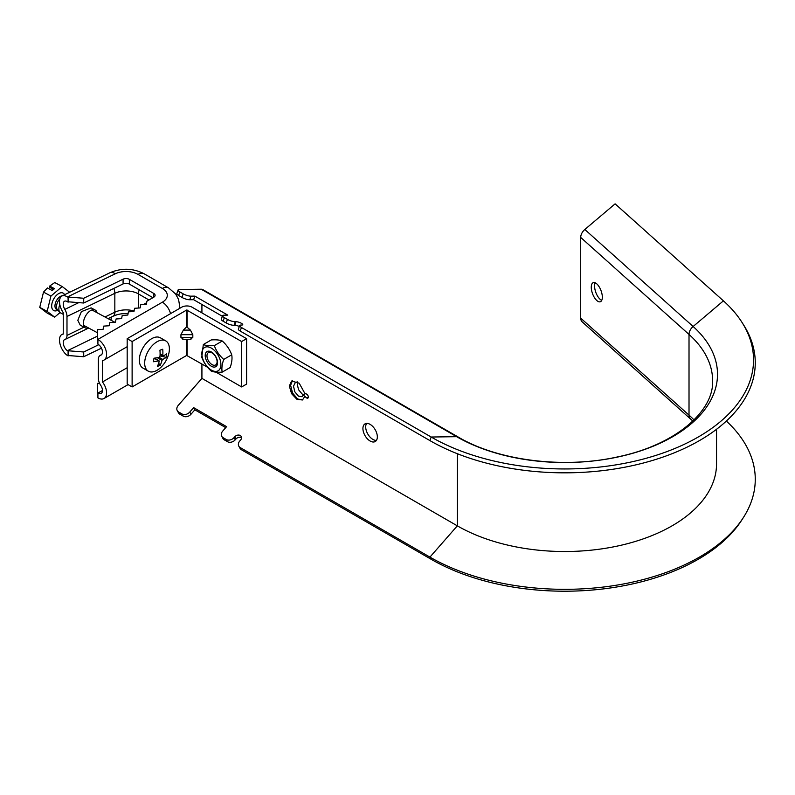 <?xml version="1.0" encoding="UTF-8"?>
<svg xmlns="http://www.w3.org/2000/svg" width="795" height="795" viewBox="0 0 795 795"><rect width="100%" height="100%" fill="white"/><g stroke="black" fill="none" stroke-linecap="round" stroke-linejoin="round"><path stroke-width="1.19" d="M132.119 386.936L132.119 341.532L186.676 310.03L241.65 341.532L246.589 338.68L192.032 307.178A7.284 4.204 0 0 0 181.737 307.178L127.18 338.68L127.18 384.084L132.119 386.936L186.676 355.435L207.505 367.22M132.119 341.532L127.18 338.68M186.676 310.03L186.676 326.825L183.357 330.104L180.942 334.685L180.942 337.408L183.357 339.207M186.676 326.825L190.412 330.104L192.827 334.685L192.827 337.408L190.412 339.207M241.65 341.532L241.65 386.936L216.031 372.149M246.589 338.68L246.589 384.084L241.65 386.936M88.802 328.106A10.196 5.674 -61.7 0 1 85.542 327.997A10.196 5.674 -61.7 0 1 83.415 323.327A10.196 5.674 -61.7 0 1 87.659 313.041A10.196 5.674 -61.7 0 1 95.201 310.05A10.196 5.674 -61.7 0 1 97.079 312.723M85.542 327.997L80.216 325.135L77.821 320.315L81.378 311.62L91.147 307.874L95.201 310.05M143.825 304.515A10.196 5.883 60 0 1 145.167 304.425M97.914 397.888A12.273 7.085 -120 0 0 104.046 398.494A12.273 7.085 -120 0 0 106.59 392.879A12.273 7.085 -120 0 0 102.466 381.978L102.466 360.582A12.273 7.085 -120 0 0 104.046 360.046A12.273 7.085 -120 0 0 106.59 354.431A12.273 7.085 -120 0 0 97.914 339.405L97.914 344.156A6.449 3.717 60 0 1 102.466 352.056A6.449 3.717 60 0 1 101.134 355.007A6.449 3.717 60 0 1 100.727 355.186A8.735 5.048 -120 0 0 100.16 355.435A8.735 5.048 -120 0 0 98.351 359.439L98.351 378.37A8.735 5.048 -120 0 0 100.727 385.346A6.449 3.717 60 0 1 102.466 390.504A6.449 3.717 60 0 1 101.134 393.455A6.449 3.717 60 0 1 97.914 393.137L97.914 397.888M152.918 297.698L129.366 284.103A4.661 2.693 -0 0 0 123.076 283.944L83.723 303.014L67.386 301.732A6.449 3.379 -115.8 0 0 64.584 301.196A6.449 3.379 -115.8 0 0 64.832 309.384A8.735 4.581 64.2 0 1 66.989 316.48L66.989 335.411A8.735 4.581 64.2 0 1 65.18 339.415A8.735 4.581 64.2 0 1 64.832 339.545A6.449 3.379 -115.8 0 0 64.584 339.644A6.449 3.379 -115.8 0 0 63.53 344.712A6.449 3.379 -115.8 0 0 67.386 350.714L83.723 351.986L83.723 356.736L67.386 355.464A12.273 6.44 64.2 0 1 60.042 344.046A12.273 6.44 64.2 0 1 62.04 334.407A12.273 6.44 64.2 0 1 63.242 334.079L63.242 312.673A12.273 6.44 64.2 0 1 62.04 295.959A12.273 6.44 64.2 0 1 67.386 296.982L83.723 298.254L83.723 303.014M153.733 297.221A4.661 2.693 -0 0 0 155.105 295.323A4.661 2.693 -0 0 0 153.733 293.415L153.733 297.221L146.946 301.146L146.33 304.356L140.765 304.714L140.149 307.923L134.594 308.281L133.967 311.491L128.412 311.839L127.796 315.049L122.231 315.406L121.615 318.616L116.06 318.974L115.444 322.184L109.879 322.541L109.263 325.751L103.708 326.109L103.092 329.319L97.527 329.677L97.527 339.187M153.733 293.415L129.366 279.353A4.661 2.693 -0 0 0 123.076 279.194L83.723 298.254M98.729 344.712L83.723 351.986M101.452 348.15L83.723 356.736M97.527 392.919L97.527 383.409L99.544 383.279M127.18 367.717L102.466 381.978M68.092 302.219L68.092 297.469M68.092 355.951L68.092 351.191M63.242 314.343L60.668 312.962A8.735 4.859 -61.7 0 1 59.973 312.425L57.439 309.752A7.572 4.214 -61.7 0 1 56.564 307.854A7.572 4.214 -61.7 0 1 59.854 298.86M59.973 312.425A8.735 4.859 -61.7 0 1 58.959 310.229A8.735 4.859 -61.7 0 1 59.804 304.515M50.93 296.088L47.163 311.382L54.656 317.125L47.243 313.131L39.75 307.387L43.516 292.093L47.452 287.949L52.251 290.533L54.477 288.645L49.688 286.061L54.776 282.543L62.189 286.528L50.93 296.088L43.516 292.093M52.639 290.205L52.4 288.823L49.419 287.224L49.688 286.061M54.656 317.125L60.082 312.524M47.163 311.382L39.75 307.387M69.662 292.262L62.189 286.528M205.676 358.565A8.735 5.048 60 0 1 209.015 351.171A8.735 5.048 60 0 1 217.095 359.688A8.735 5.048 60 0 1 213.756 367.081A8.735 5.048 60 0 1 205.676 358.565M216.707 359.211A7.155 4.134 -120 0 0 208.449 352.553A7.155 4.134 -120 0 0 207.356 358.287A7.155 4.134 -120 0 0 215.614 364.955A7.155 4.134 -120 0 0 216.707 359.211M220.185 359.986A13.465 7.771 60 0 1 215.038 371.384A13.465 7.771 60 0 1 202.586 358.257A13.465 7.771 60 0 1 207.733 346.859A13.465 7.771 60 0 1 220.185 359.986M201.771 357.253C203.699 362.54 206.849 367.141 211.202 371.046C213.646 372.11 217.303 372.467 222.183 372.13C221.497 368.602 222.004 364.358 223.733 359.42C219.39 355.524 216.24 350.923 214.302 345.616C209.423 345.954 205.756 345.596 203.321 344.533L201.771 357.253M203.321 344.533L211.291 339.932C216.151 339.594 219.808 339.952 222.272 341.015C226.615 344.901 229.765 349.502 231.713 354.809C232.398 358.346 231.882 362.58 230.162 367.529L222.183 372.13M222.272 341.015L214.302 345.616M231.713 354.809L223.733 359.42M154.598 371.424A17.47 10.087 -60 0 1 148.297 371.166A17.47 10.087 -60 0 1 144.919 360.215A17.47 10.087 -60 0 1 159.467 340.638A17.47 10.087 -60 0 1 165.767 340.906A17.47 10.087 -60 0 1 169.146 351.847A17.47 10.087 -60 0 1 168.182 355.743A29.117 29.117 0 0 1 162.359 365.829A17.47 10.087 -60 0 1 154.598 371.424M148.297 371.166L142.941 368.075A17.47 10.087 -60 0 1 139.562 357.124A17.47 10.087 -60 0 1 148.108 341.353A17.47 10.087 -60 0 1 160.411 337.815L165.767 340.906M159.934 350.197A28.521 2.932 -13.5 0 0 161.375 349.711A28.521 2.932 -13.5 0 0 162.727 349.234A29.047 19.746 71 0 1 162.796 355.305L163.273 355.862A29.047 13.137 9 0 0 166.682 353.815A28.521 25.023 31 0 1 166.115 357.353A29.047 13.137 -171 0 1 162.717 359.4L161.991 360.383A29.047 19.746 71 0 1 160.173 365.362A28.521 19.398 -139.7 0 1 158.821 365.899A28.521 19.398 -139.7 0 1 157.39 366.316A29.047 19.746 -109 0 0 159.209 361.347L158.722 360.781A29.047 13.137 -171 0 1 153.425 361.735A28.521 8.556 -90.2 0 0 153.992 358.197A29.047 13.137 9 0 0 159.278 357.243L160.004 356.259A29.047 19.746 -109 0 0 159.934 350.197M159.209 361.347L154.2 358.177M160.103 353.745L163.273 355.862M160.034 355.872L166.115 357.353M155.293 358.028L155.76 358.903M158.672 363.176L160.173 365.362M239.315 326.467A4.074 1.083 18.8 0 0 234.764 325.304L234.028 325.314A5.823 1.54 -161.2 0 1 226.207 322.989L227.43 319.401A5.823 1.54 18.8 0 0 235.25 321.727L235.986 321.717A4.074 1.083 -161.2 0 1 241.461 323.346A4.074 1.083 -161.2 0 1 242.733 324.698A4.074 1.083 -161.2 0 1 241.75 325.046L241.014 325.056A5.823 1.54 18.8 0 0 239.623 325.553A5.823 1.54 18.8 0 0 241.432 327.48L240.209 331.068A5.823 1.54 -161.2 0 1 238.401 329.14L239.623 325.553M602.322 297.141A10.196 4.512 -110.4 0 0 599.122 286.737A10.196 4.512 -110.4 0 0 593.239 282.642A10.196 4.512 -110.4 0 0 591.271 287.253A10.196 4.512 -110.4 0 0 594.461 297.648A10.196 4.512 -110.4 0 0 600.354 301.742A10.196 4.512 -110.4 0 0 602.322 297.141M601.716 300.371A10.196 4.512 69.6 0 1 594.581 286.021A10.196 4.512 69.6 0 1 595.177 282.791M366.614 423.407A10.196 5.883 -120 0 0 365.7 426.935A10.196 5.883 -120 0 0 376.423 440.39M362.918 428.545A10.196 5.883 60 0 1 365.034 423.874A10.196 5.883 60 0 1 372.885 426.607A10.196 5.883 60 0 1 377.337 436.862A10.196 5.883 60 0 1 375.22 441.533A10.196 5.883 60 0 1 367.37 438.8A10.196 5.883 60 0 1 362.918 428.545M305.638 393.565L303.193 394.986L306.711 397.997A2.325 1.342 60 0 0 307.884 398.106A2.325 1.342 60 0 0 308.231 396.238A2.325 1.342 60 0 0 306.711 394.191L304.584 392.959L299.208 383.2L291.576 381.043L289.32 386.042L291.576 393.654L297.032 399.418L302.498 399.965L304.584 396.765M297.539 381.898L295.432 382.355L293.504 386.171L294.836 391.836L298.453 396.149L302.021 396.705L303.193 394.986M297.658 381.978L297.211 384.065L298.562 389.729L302.12 393.992L303.64 394.717M201.92 304.485L201.92 312.882M201.92 364.001L201.92 378.38L178.229 405.42A5.823 4.502 -29.3 0 0 177.265 410.647A5.823 4.502 -29.3 0 0 178.646 412.019L179.869 414.195A5.823 4.502 150.7 0 1 178.487 412.824L177.265 410.647M431.158 559.282A188.852 109.034 0 0 0 741.904 519.86L743.524 517.326A190.571 110.028 0 0 1 429.936 557.106L240.209 447.565L241.432 449.741L431.158 559.282L429.936 557.106L457.324 525.843L201.92 378.38M226.207 322.989L223.127 321.2A5.823 1.54 -161.2 0 1 221.308 319.282L222.53 315.695A5.823 1.54 18.8 0 0 224.339 317.612L223.127 321.2M222.332 316.271L193.642 299.705L189.767 299.755A5.823 1.54 -161.2 0 1 181.946 297.429L178.646 295.521A5.823 1.54 -161.2 0 1 176.838 293.603L178.06 290.016A5.823 1.54 18.8 0 0 179.869 291.934L178.646 295.521M429.936 440.609L431.158 437.021A188.852 109.034 0 0 0 666.468 451.769A188.852 109.034 0 0 0 741.904 322.243L743.524 324.787A190.571 110.028 0 0 1 667.393 455.485A190.571 110.028 0 0 1 429.936 440.609L240.209 331.068M181.946 297.429L183.168 293.842A5.823 1.54 18.8 0 0 190.979 296.167L194.864 296.118L227.807 315.138L223.922 315.188A5.823 1.54 18.8 0 0 222.53 315.695M227.43 319.401L224.339 317.612M741.904 322.243A188.852 109.034 0 0 0 723.42 300.848L615.101 203.848L584.822 229.497L693.131 326.497A152.819 88.225 180 0 1 660.665 442.954A152.819 88.225 180 0 1 456.638 436.684L431.158 437.021L241.432 327.48M201.234 289.231A8.735 5.048 -60 0 1 202.884 289.638L458.298 437.101A8.735 5.048 120 0 0 456.638 436.684L201.234 289.231L179.451 289.509A5.823 1.54 18.8 0 0 178.06 290.016M183.168 293.842L179.869 291.934M226.207 439.476A5.823 4.502 -29.3 0 0 234.028 437.638L235.25 439.814A5.823 4.502 150.7 0 1 227.43 441.662L226.207 439.476L223.127 437.697L224.339 439.873A5.823 4.502 150.7 0 1 222.958 438.502L221.745 436.316A5.823 4.502 -29.3 0 0 223.127 437.697M227.43 441.662L224.339 439.873M692.852 421.052L582.218 321.905A8.735 5.992 131.8 0 1 580.708 318.129L580.708 237.437A8.735 5.992 131.8 0 1 584.822 229.497M181.946 413.927A5.823 4.502 -29.3 0 0 189.767 412.078L190.979 414.255A5.823 4.502 150.7 0 1 183.168 416.103L181.946 413.927L178.646 412.019M221.745 436.316A5.823 4.502 -29.3 0 1 222.699 431.099L226.585 426.657L193.642 407.636L189.767 412.078M240.209 447.565A5.823 4.502 -29.3 0 1 238.828 446.184A5.823 4.502 -29.3 0 1 239.792 440.957L240.537 440.112A4.074 3.15 -29.3 0 0 241.203 436.465A4.074 3.15 -29.3 0 0 234.764 436.793L234.028 437.638M183.168 416.103L179.869 414.195M241.432 449.741A5.823 4.502 150.7 0 1 240.05 448.36L238.828 446.184M235.25 439.814L235.986 438.969A4.074 3.15 150.7 0 1 241.521 437.717M190.979 414.255L194.864 409.822L225.73 427.64M457.324 453.707L457.324 525.843A151.845 87.669 0 0 0 622.803 544.843A151.845 87.669 0 0 0 716.543 463.853L716.543 429.29M743.524 517.326A190.571 110.028 0 0 0 726.372 421.052M193.642 407.636L194.864 409.822M193.642 299.705L194.864 296.118M302.666 399.855L297.688 399.04L292.56 393.088L290.622 385.287L292.421 380.696M187.093 339.256L187.093 355.435M186.676 339.256L186.676 355.435M187.093 310.03L187.093 326.825M190.412 330.104L183.357 330.104M192.827 337.408L180.942 337.408M192.827 334.685L180.942 334.685M170.547 313.637A12.273 7.085 -120 0 0 162.359 302.199L97.914 339.405M162.359 302.199A16.844 9.729 -0 0 0 162.359 288.446L137.982 274.374A16.844 9.729 -0 0 0 115.245 273.798L67.386 296.982M148.963 299.983L138.429 293.892L138.429 308.033M97.527 336.106L67.386 350.714M112.075 316.698A6.449 3.379 -115.8 0 0 111.151 320.296M113.794 288.436A8.735 4.581 64.2 0 1 114.838 293.305L114.838 312.236A8.735 4.581 64.2 0 1 113.039 316.231L108.07 318.636M134.067 310.994A17.47 10.087 -0 0 0 114.838 312.236L105.02 316.996M84.002 327.172L66.989 335.411M139.264 289.817A8.735 5.048 120 0 0 138.429 293.892A17.47 10.087 -0 0 0 114.838 293.305L66.989 316.48M78.536 302.746L64.832 309.384M123.076 279.194L123.076 283.944M179.263 308.609L179.561 305.389L178.577 299.486L175.606 293.961L168.49 287.83L144.124 273.768C132.974 268.124 121.565 267.796 109.889 272.774A12.273 6.44 64.2 0 1 115.245 273.798M128.075 313.608A20.819 12.024 -0 0 0 117.143 314.711A20.819 12.024 -0 0 0 113.297 316.082M127.299 283.408A20.819 12.024 -0 0 0 124.845 283.408M129.366 279.353L129.366 284.103M144.124 273.768A12.273 7.085 120 0 0 137.982 274.374M168.49 287.83A12.273 7.085 120 0 0 162.359 288.446M102.466 390.504L97.914 393.137M101.502 354.739L100.727 355.186M57.707 310.04L56.544 309.414A7.572 4.214 -61.7 0 1 55.054 307.049A7.572 4.214 -61.7 0 1 56.992 299.785A7.572 4.214 -61.7 0 1 62.388 295.79M57.886 310.219A9.898 5.515 -61.7 0 1 51.794 307.456A9.898 5.515 -61.7 0 1 56.405 295.372A9.898 5.515 -61.7 0 1 64.594 294.716M159.07 357.293L162.717 359.4M161.991 360.383L157.321 357.69M234.764 325.304L235.986 321.717M458.298 437.101C498.028 460.673 563.814 469.01 617.745 456.877C675.492 445.031 714.039 411.124 712.608 380.706A147.92 85.403 0 0 0 689.017 334.437L580.708 237.437M580.708 318.129L689.017 415.129A147.92 85.403 180 0 1 694.005 419.929M723.42 300.848L693.131 326.497A8.735 5.992 -48.2 0 0 689.017 334.437L689.017 415.129A8.735 5.992 -48.2 0 0 690.527 418.895M234.764 436.793L235.986 438.969M190.979 296.167L189.767 299.755M235.25 321.727L234.028 325.314M308.361 397.043L306.711 397.997M190.979 339.256L182.79 339.256M143.488 304.535L146.638 302.716M128.094 384.611L104.046 398.494M127.18 346.69L104.046 360.046M88.146 328.285L65.18 339.415M109.889 272.774L62.04 295.959M63.242 333.821L62.04 334.407M113.039 316.231L117.143 314.711M101.68 354.56L100.16 355.435M97.527 332.797L83.654 325.334M114.748 322.233L91.932 309.951M160.103 354.192L162.985 355.862M154.439 358.147L159.06 360.811"/></g></svg>
